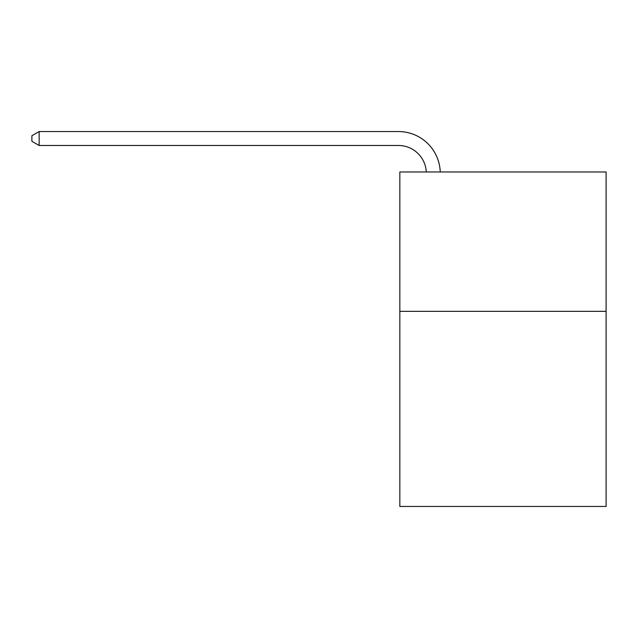 <?xml version="1.0" encoding="UTF-8"?>
<svg xmlns="http://www.w3.org/2000/svg" width="638" height="638" viewBox="0 0 638 638"><rect width="100%" height="100%" fill="white"/><g stroke="black" fill="none" stroke-linecap="round" stroke-linejoin="round"><path stroke-width="0.96" d="M606.1 311.336L606.1 506.452L399.835 506.452L399.835 171.965L606.1 171.965L606.1 311.336L399.835 311.336M426.28 171.965A27.873 27.873 -144.9 0 0 398.439 145.488L39.149 145.488L31.9 141.301L31.9 135.727L39.149 131.548L398.439 131.548A41.813 41.813 35.1 0 1 440.228 171.965M39.149 131.548L39.149 145.488"/></g></svg>
